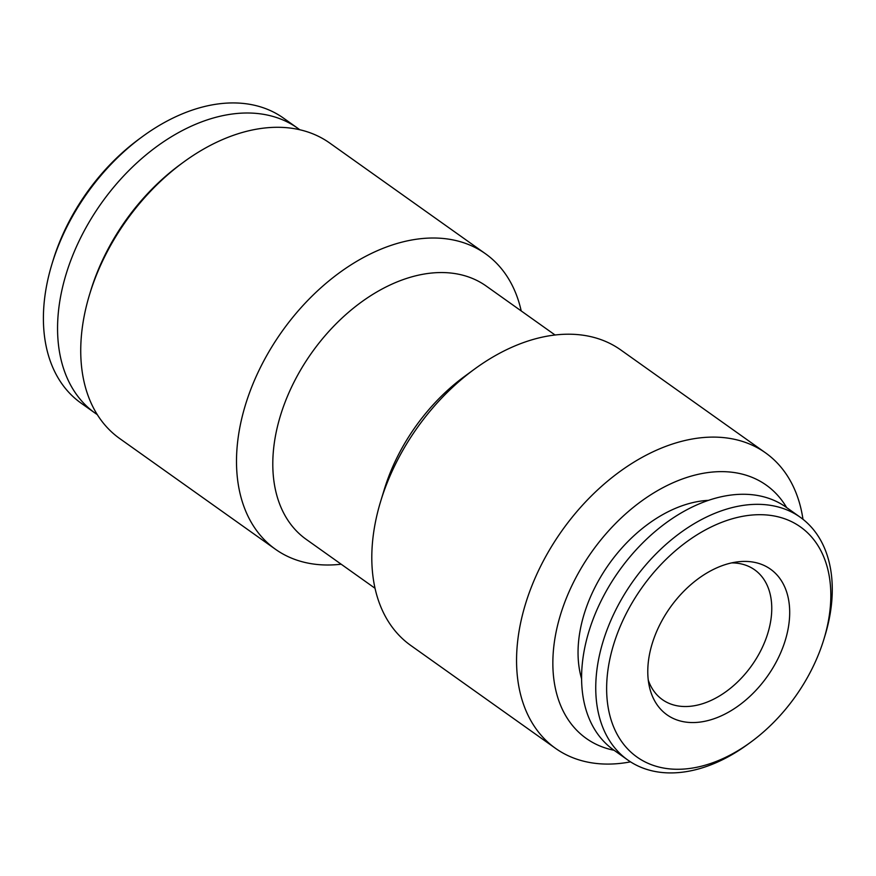 <?xml version="1.0" encoding="UTF-8"?>
<svg xmlns="http://www.w3.org/2000/svg" width="876" height="876" viewBox="0 0 876 876"><rect width="100%" height="100%" fill="white"/><g stroke="black" fill="none" stroke-linecap="round" stroke-linejoin="round"><path stroke-width="1.31" d="M708.454 500.349A123.647 82.421 125.4 0 0 578.105 648.875A123.647 82.421 125.4 0 0 581.598 678.812M750.677 742.224L747.721 744.381A148.898 99.251 -54.6 0 1 627.742 759.985A148.898 99.251 -54.6 0 1 595.822 683.302A148.898 99.251 -54.6 0 1 672.505 538.882A148.898 99.251 -54.6 0 1 800.281 517.267A148.898 99.251 -54.6 0 1 832.2 593.95A148.898 99.251 -54.6 0 1 824.973 635.702L823.9 639.217A141.135 94.071 -54.6 0 1 750.677 742.224A141.135 94.071 -54.6 0 1 606.707 684.32A141.135 94.071 -54.6 0 1 722.766 521.943A141.135 94.071 -54.6 0 1 830.755 599.644A141.135 94.071 -54.6 0 1 823.9 639.217M627.742 759.985L613.583 749.922A148.898 99.251 -54.6 0 1 581.664 673.228A148.898 99.251 -54.6 0 1 658.347 528.819A148.898 99.251 -54.6 0 1 786.122 507.204L800.281 517.267M731.591 562.896A79.628 53.075 -54.6 0 1 744.983 564.954A79.628 53.075 -54.6 0 1 754.652 569.816A79.628 53.075 -54.6 0 1 771.723 610.824A79.628 53.075 -54.6 0 1 736.596 682.908A79.628 53.075 -54.6 0 1 672.045 704.479A79.628 53.075 -54.6 0 1 662.376 699.617A79.628 53.075 -54.6 0 1 648.262 680.115M789.648 615.182A89.341 59.546 -54.6 0 1 724.923 714.093A89.341 59.546 -54.6 0 1 649.346 686.532A89.341 59.546 -54.6 0 1 647.824 668.782A89.341 59.546 -54.6 0 1 738.008 561.812A89.341 59.546 -54.6 0 1 789.648 615.182M786.637 507.565A155.37 103.565 125.4 0 0 575.433 578.521A155.37 103.565 125.4 0 0 614.098 750.283M802.974 519.282A181.266 120.822 125.4 0 0 765.547 452.859A181.266 120.822 125.4 0 0 542.901 561.801A181.266 120.822 125.4 0 0 555.494 748.334A181.266 120.822 125.4 0 0 630.523 761.857M765.547 452.859L620.799 349.962A181.266 120.822 125.4 0 0 474.737 368.949A181.266 120.822 125.4 0 0 398.153 458.904A181.266 120.822 125.4 0 0 380.688 501.258A181.266 120.822 125.4 0 0 410.745 645.437L555.494 748.334M474.737 368.949L464.871 376.165A155.37 103.565 125.4 0 0 399.215 453.264A155.37 103.565 125.4 0 0 384.257 489.564L380.688 501.258M555.066 335.004L486.224 286.058A155.37 103.565 125.4 0 0 295.376 379.439A155.37 103.565 125.4 0 0 306.173 539.331L375.027 588.278M521.209 310.936A181.266 120.822 125.4 0 0 485.49 253.766A181.266 120.822 125.4 0 0 262.844 362.719A181.266 120.822 125.4 0 0 275.436 549.252A181.266 120.822 125.4 0 0 341.169 564.21M485.49 253.766L329.726 143.04A181.266 120.822 125.4 0 0 183.675 162.038A181.266 120.822 125.4 0 0 107.08 251.981A181.266 120.822 125.4 0 0 89.626 294.336A181.266 120.822 125.4 0 0 119.673 438.526L275.436 549.252M183.675 162.038L180.708 164.206A173.503 115.643 125.4 0 0 107.409 250.295A173.503 115.643 125.4 0 0 90.688 290.832L89.626 294.336M299.778 129.757A174.795 116.508 125.4 0 0 297.654 128.192L283.495 118.118A174.795 116.508 125.4 0 0 142.657 136.437A174.795 116.508 125.4 0 0 68.799 223.172A174.795 116.508 125.4 0 0 51.969 264.015A174.795 116.508 125.4 0 0 80.953 403.048L95.112 413.122A174.795 116.508 125.4 0 0 97.28 414.611M297.654 128.192A174.795 116.508 125.4 0 0 82.968 233.235A174.795 116.508 125.4 0 0 95.112 413.122M142.657 136.437L139.7 138.605A167.02 111.329 125.4 0 0 69.127 221.486A167.02 111.329 125.4 0 0 53.042 260.5L51.969 264.015"/></g></svg>
